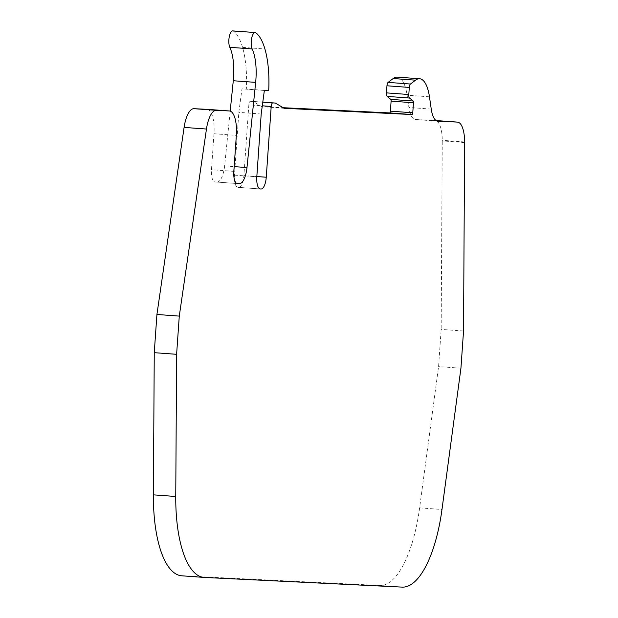 <?xml version="1.0" encoding="UTF-8"?>
<svg xmlns="http://www.w3.org/2000/svg" width="618" height="618" viewBox="0 0 618 618"><rect width="100%" height="100%" fill="white"/><g stroke="black" fill="none" stroke-linecap="round" stroke-linejoin="round"><path stroke-width="0.46" stroke-dasharray="3.09 2.32" d="M397.258 77.119A36.068 13.048 -85.8 0 1 407.1 95.18L408.884 107.478A24.048 8.698 94.2 0 0 415.45 119.513A24.048 8.698 94.2 0 0 415.528 119.521L435.08 120.479A24.048 8.698 -85.8 0 1 435.149 120.479A24.048 8.698 -85.8 0 1 442.249 140.317A60.116 21.738 94.2 0 1 442.249 140.912L441.175 329.386L438.579 366.574L419.614 507.865A96.192 34.786 -85.8 0 1 379.545 585.462A96.192 34.786 -85.8 0 1 379.514 585.462L182.403 575.829A96.192 34.786 -85.8 0 1 181.769 575.798M207.123 109.34A24.048 8.698 -85.8 0 1 213.982 133.743L211.472 169.726A12.02 4.349 94.2 0 0 214.933 181.924A12.02 4.349 94.2 0 0 214.971 181.931L237.258 183.561M236.91 183.484L214.971 181.931M216.98 182.024A18.038 6.52 94.2 0 0 224.62 165.918L230.197 111.124M232.793 30.9A9.015 3.26 -85.8 0 1 233.527 31.194A60.116 21.738 -85.8 0 1 242.557 47.37A62.773 22.704 -85.8 0 1 246.335 89.062L241.993 88.845L238.834 112.368L234.446 175.133A12.02 4.349 94.2 0 0 237.915 187.339A12.02 4.349 94.2 0 0 237.953 187.339L238.71 187.378A12.02 4.349 94.2 0 0 243.894 175.597L248.845 104.828L262.295 105.809M262.781 102.202L250.398 101.298A3.608 1.306 94.2 0 0 248.845 104.828M250.398 101.298L253.001 101.422L261.793 106.667L283.16 107.71M284.149 108.297L261.793 106.667M262.789 102.14L253.001 101.422M261.198 114.006L238.834 112.368M264.357 90.483L241.993 88.845M268.699 90.692L246.335 89.062M460.935 368.212L438.579 366.574M463.539 331.024L441.175 329.386M437.737 121.143L415.528 119.521M435.08 120.479L436.138 120.556M431.248 109.108L408.884 107.478M429.464 96.81L407.1 95.18M256.825 176.539L243.894 175.597M234.446 175.133L256.81 176.771M242.557 47.37L264.913 49M233.527 31.194L255.891 32.831M224.62 165.918L234.16 166.621M213.982 133.743L236.346 135.373M233.828 171.356L211.472 169.726M182.403 575.829L204.759 577.459M401.878 587.1L379.514 585.462L401.878 587.1M419.614 507.865L441.978 509.502M464.605 142.549L442.249 140.912M464.605 141.955L442.249 140.317M260.031 188.938L238.71 187.378M237.953 187.339L260.24 188.969M437.814 121.151L415.45 119.513M436.13 120.556L435.149 120.479M237.915 187.339L260.278 188.969M237.297 183.561L214.933 181.924"/><path stroke-width="0.93" d="M230.197 111.124L233.287 80.742A36.068 13.048 94.2 0 0 233.558 77.605A36.068 13.048 94.2 0 0 229.819 47.308A9.015 3.26 -85.8 0 1 229.208 37.111A9.015 3.26 -85.8 0 1 232.793 30.9L255.157 32.538A9.015 3.26 -85.8 0 1 255.891 32.831A60.116 21.738 -85.8 0 1 264.913 49A62.773 22.704 -85.8 0 1 268.699 90.692L264.357 90.483L261.198 114.006L256.81 176.771A12.02 4.349 94.2 0 0 260.278 188.969A12.02 4.349 94.2 0 0 260.317 188.977L261.074 189.008A12.02 4.349 94.2 0 0 266.258 177.227L256.825 176.539M229.819 47.308L252.175 48.946A36.068 13.048 -85.8 0 1 255.922 79.235A36.068 13.048 -85.8 0 1 255.651 82.372L233.287 80.742M436.138 120.556L457.436 122.109A24.048 8.698 -85.8 0 1 457.513 122.117A24.048 8.698 -85.8 0 1 464.605 141.955A60.116 21.738 -85.8 0 1 464.605 142.549L463.539 331.024L460.935 368.212L441.978 509.502A96.192 34.786 -85.8 0 1 401.901 587.1L204.759 577.459A96.192 34.786 -85.8 0 1 204.133 577.436L181.769 575.798A96.192 34.786 -85.8 0 1 153.395 494.856L154.253 352.677L156.926 314.469L184.094 127.408A24.048 8.698 -85.8 0 1 193.944 108.691L206.976 109.324A24.048 8.698 -85.8 0 1 207.053 109.332A24.048 8.698 -85.8 0 1 207.123 109.34M283.16 107.71L389.626 112.916A1.8 0.649 94.2 0 0 390.398 111.147L391.101 101.136A1.8 0.649 94.2 0 0 390.738 99.374L387.169 96.4L409.533 98.038A3.608 1.306 -85.8 0 1 408.807 94.515L386.451 92.878A3.608 1.306 94.2 0 0 387.169 96.4M386.451 92.878L386.945 85.786L409.301 87.424A3.608 1.306 -85.8 0 1 410.46 84.033L415.528 80.17A36.068 13.048 -85.8 0 1 419.614 78.749A36.068 13.048 -85.8 0 1 429.464 96.81L431.248 109.108A24.048 8.698 -85.8 0 0 437.814 121.151A24.048 8.698 -85.8 0 0 437.892 121.159L437.737 121.143M410.46 84.033L388.104 82.395A3.608 1.306 94.2 0 0 386.945 85.786M388.104 82.395L393.172 78.532A36.068 13.048 -85.8 0 1 397.258 77.119L419.614 78.749M457.436 122.109L437.892 121.159M389.626 112.916L411.982 114.546L284.149 108.297L275.365 103.059L262.789 102.14M262.295 105.809L271.202 106.466L266.258 177.227M252.175 48.946A9.015 3.26 -85.8 0 1 251.565 38.749A9.015 3.26 -85.8 0 1 255.157 32.538M234.16 166.621L246.984 167.555L255.651 82.372M246.984 167.555A18.038 6.52 -85.8 0 1 239.344 183.662L236.91 183.484M184.094 127.408L206.458 129.046A24.048 8.698 -85.8 0 1 216.3 110.321L229.332 110.962A24.048 8.698 -85.8 0 1 229.409 110.97A24.048 8.698 -85.8 0 1 236.346 135.373L233.828 171.356A12.02 4.349 94.2 0 0 237.297 183.561A12.02 4.349 94.2 0 0 237.335 183.561L239.344 183.662M206.458 129.046L179.282 316.107L156.926 314.469M179.282 316.107L176.609 354.307L154.253 352.677M176.609 354.307L175.751 496.486L153.395 494.856M204.133 577.436A96.192 34.786 -85.8 0 1 175.751 496.486M409.301 87.424L408.807 94.515M409.533 98.038L413.102 101.004A1.8 0.649 -85.8 0 1 413.465 102.766L412.762 112.777A1.8 0.649 94.2 0 1 411.982 114.546M271.202 106.466A3.608 1.306 -85.8 0 1 272.762 102.928L275.365 103.059M393.172 78.532L415.528 80.17M206.976 109.324L229.332 110.962M193.944 108.691L216.3 110.321M390.398 111.147L412.762 112.777M272.762 102.928L262.781 102.202M261.074 189.008L260.031 188.938M391.101 101.136L413.465 102.766M390.738 99.374L413.102 101.004M229.409 110.97L207.053 109.332M457.513 122.117L436.13 120.556"/></g></svg>

